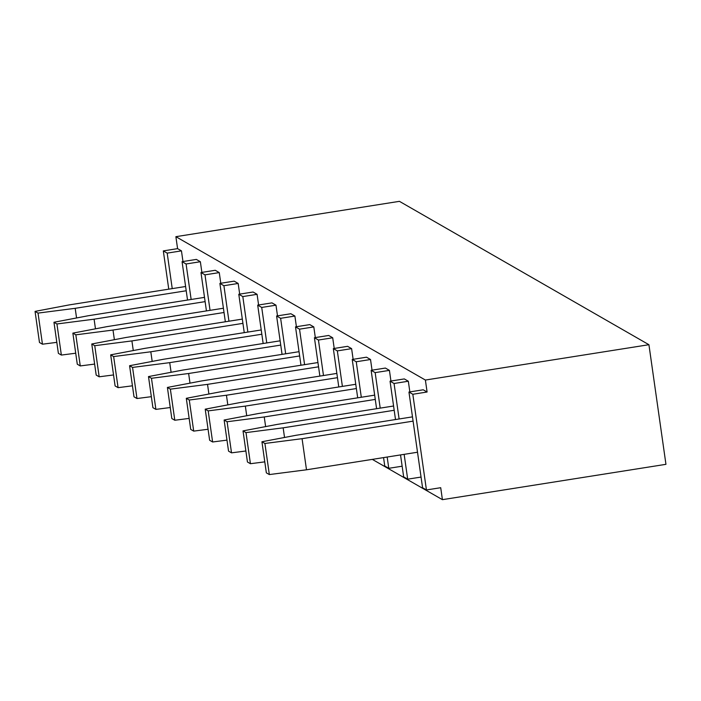 <?xml version="1.0" encoding="UTF-8"?>
<svg xmlns="http://www.w3.org/2000/svg" width="701" height="701" viewBox="0 0 701 701"><rect width="100%" height="100%" fill="white"/><g stroke="black" fill="none" stroke-linecap="round" stroke-linejoin="round"><path stroke-width="1.05" d="M427.093 392.008L425.384 380.047L648.924 344.708L665.95 464.325L442.41 499.664L440.71 487.703L426.436 489.955L412.819 394.269L427.093 392.008L423.22 389.791L408.946 392.043L412.819 394.269M408.946 392.043L422.572 487.73L426.436 489.955M168.757 289.162L163.315 250.897L177.581 248.636L181.454 250.862L182.97 261.534M372.31 459.383L442.41 499.664M177.581 248.636L175.881 236.675L425.384 380.047M408.332 381.23L394.058 383.491L390.045 381.178L404.311 378.926L408.332 381.23L409.848 391.903M389.423 370.373L375.158 372.625L371.136 370.312L385.401 368.06L389.423 370.373L390.939 381.037M370.522 359.508L356.248 361.76L352.226 359.455L366.5 357.195L370.522 359.508L372.038 370.172M351.613 348.642L337.339 350.894L333.325 348.59L347.591 346.329L351.613 348.642L353.129 359.306M332.703 337.777L318.438 340.029L314.416 337.724L328.681 335.464L332.703 337.777L334.219 348.441M313.803 326.911L299.529 329.172L295.507 326.859L309.781 324.607L313.803 326.911L315.319 337.584M294.893 316.046L280.628 318.307L276.606 315.993L290.871 313.741L294.893 316.046L296.409 326.719M275.984 305.18L261.718 307.441L257.696 305.128L271.962 302.876L275.984 305.18L277.5 315.853M257.083 294.324L242.809 296.576L238.787 294.262L253.061 292.01L257.083 294.324L258.599 304.988M238.174 283.458L223.908 285.71L219.886 283.406L234.152 281.145L238.174 283.458L239.689 294.122M219.264 272.593L204.999 274.845L200.977 272.54L215.251 270.279L219.264 272.593L220.78 283.257M200.363 261.727L186.089 263.979L182.067 261.675L196.341 259.414L200.363 261.727L201.879 272.4M226.975 440.132L212.613 441.98L209.634 440.272L205.209 409.174L208.188 410.882L245.35 406.098L356.371 388.547M151.346 396.678L136.984 398.527L134.005 396.81L129.58 365.712L132.559 367.42L169.721 362.645L280.742 345.085M75.726 353.216L61.364 355.065L58.385 353.357L53.959 322.258L56.93 323.967L94.092 319.183L205.121 301.632M94.626 364.082L80.264 365.931L77.285 364.222L72.86 333.124L75.839 334.833L113.001 330.048L224.022 312.497M170.255 407.535L155.894 409.384L152.914 407.675L148.489 376.577L151.469 378.286L188.63 373.502L299.651 355.95M245.885 450.997L231.523 452.846L228.544 451.137L224.118 420.03L227.089 421.748L264.251 416.964L375.28 399.412M417.516 452.233L306.495 469.793L269.333 474.568L266.354 472.86L261.929 441.761L264.908 443.47L302.07 438.686L413.091 421.135M208.066 429.266L193.704 431.115L190.725 429.406L186.3 398.308L189.279 400.017L226.441 395.233L337.461 377.681M132.445 385.813L118.083 387.662L115.104 385.944L110.679 354.846L113.65 356.564L150.811 351.779L261.841 334.228M56.816 342.351L42.454 344.2L39.475 342.491L35.05 311.393L38.029 313.102L75.191 308.317L186.212 290.766M113.536 374.947L99.174 376.796L96.195 375.088L91.77 343.989L94.749 345.698L131.911 340.914L242.932 323.363M189.165 418.401L174.803 420.25L171.824 418.541L167.399 387.443L170.369 389.151L207.531 384.367L318.561 366.816M264.785 461.863L250.423 463.712L247.444 461.994L243.019 430.896L245.998 432.613L283.16 427.829L394.181 410.278M355.766 384.279L239.391 402.672L205.209 409.174M280.137 340.817L163.762 359.219L129.58 365.712M204.508 297.364L88.142 315.765L53.959 322.258M223.417 308.23L107.043 326.622L72.86 333.124M299.047 351.683L182.672 370.084L148.489 376.577M374.667 395.145L258.301 413.537L224.118 420.03M412.486 416.867L296.111 435.268L261.929 441.761M336.857 373.414L220.482 391.815L186.3 398.308M261.228 329.961L144.862 348.353L110.679 354.846M185.607 286.499L69.233 304.9L35.05 311.393M242.327 319.095L125.952 337.488L91.77 343.989M317.947 362.548L201.581 380.95L167.399 387.443M393.576 406.01L277.202 424.403L243.019 430.896M648.924 344.708L399.421 201.336L175.881 236.675M181.454 250.862L167.189 253.122L172.236 288.61M163.315 250.897L167.189 253.122M186.089 263.979L191.145 299.476M182.067 261.675L187.535 300.046M204.999 274.845L210.046 310.341M200.977 272.54L206.436 310.911M223.908 285.71L228.955 321.207M219.886 283.406L225.345 321.777M242.809 296.576L247.865 332.072M238.787 294.262L244.255 332.642M261.718 307.441L266.766 342.938M257.696 305.128L263.155 343.508M280.628 318.307L285.675 353.803M276.606 315.993L282.065 354.373M299.529 329.172L304.584 364.66M295.507 326.859L300.974 365.23M318.438 340.029L323.485 375.526M314.416 337.724L319.875 376.095M337.339 350.894L342.395 386.391M333.325 348.59L338.785 386.961M356.248 361.76L361.304 397.257M352.226 359.455L357.694 397.826M375.158 372.625L380.205 408.122M387.171 457.034L388.775 468.312L402.146 466.2M371.136 370.312L376.595 408.692M383.561 457.604L384.753 466.007L388.775 468.312M394.058 383.491L399.114 418.988M404.144 454.353L407.684 479.177L421.047 477.066M390.045 381.178L395.504 419.557M400.534 454.923L403.662 476.864L407.684 479.177M76.558 317.965L75.191 308.317M38.029 313.102L42.454 344.2M95.467 328.83L94.092 319.183M56.93 323.967L61.364 355.065M114.377 339.687L113.001 330.048M75.839 334.833L80.264 365.931M133.278 350.553L131.911 340.914M94.749 345.698L99.174 376.796M152.187 361.418L150.811 351.779M113.65 356.564L118.083 387.662M171.097 372.284L169.721 362.645M132.559 367.42L136.984 398.527M189.997 383.149L188.63 373.502M151.469 378.286L155.894 409.384M208.907 394.015L207.531 384.367M170.369 389.151L174.803 420.25M227.816 404.871L226.441 395.233M189.279 400.017L193.704 431.115M246.717 415.737L245.35 406.098M208.188 410.882L212.613 441.98M265.626 426.602L264.251 416.964M227.089 421.748L231.523 452.846M284.527 437.468L283.16 427.829M245.998 432.613L250.423 463.712M306.495 469.793L302.07 438.686M264.908 443.47L269.333 474.568"/></g></svg>
